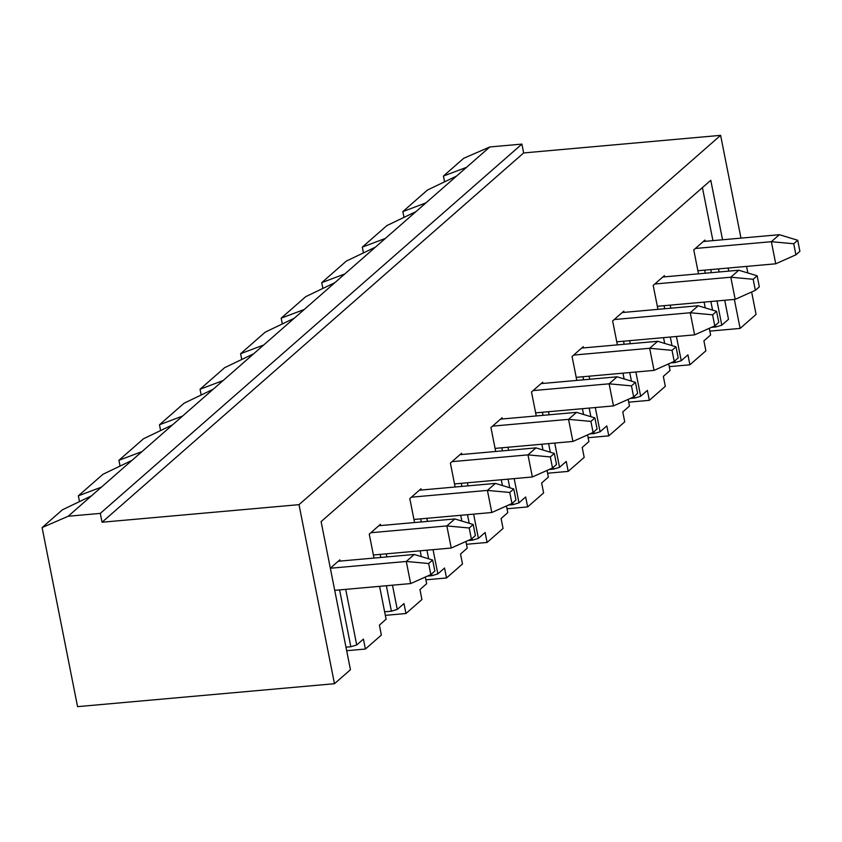 <?xml version="1.0" encoding="UTF-8"?>
<svg xmlns="http://www.w3.org/2000/svg" width="842" height="842" viewBox="0 0 842 842"><rect width="100%" height="100%" fill="white"/><g stroke="black" fill="none" stroke-linecap="round" stroke-linejoin="round"><path stroke-width="1.26" d="M771.356 241.696L695.355 248.474L771.356 241.696L779.345 234.697L703.344 241.486L779.345 234.697L771.356 241.696L793.722 243.748L795.911 254.8L799.9 251.305L797.711 240.254L793.722 243.748L797.711 240.254L779.345 234.697L797.711 240.254L799.9 251.305L795.911 254.8L793.722 243.748L771.356 241.696L775.735 263.799L771.356 241.696M697.892 270.745L775.735 263.799L697.892 270.745M775.735 263.799L795.911 254.8L775.735 263.799M730.793 277.218L654.792 284.007L730.793 277.218L738.781 270.229L662.78 277.007L738.781 270.229L730.793 277.218L753.158 279.281L755.348 290.332L759.337 286.838L757.147 275.787L753.158 279.281L757.147 275.787L738.781 270.229L757.147 275.787L759.337 286.838L755.348 290.332L753.158 279.281L730.793 277.218L735.171 299.331L730.793 277.218M657.328 306.277L735.171 299.331L657.328 306.277M735.171 299.331L755.348 290.332L735.171 299.331M690.229 312.75L614.228 319.539L690.229 312.75L698.218 305.762L622.217 312.54L698.218 305.762L690.229 312.75L712.595 314.813L714.784 325.865L718.773 322.37L716.584 311.308L712.595 314.813L716.584 311.308L698.218 305.762L716.584 311.308L718.773 322.37L714.784 325.865L712.595 314.813L690.229 312.75L694.608 334.863L690.229 312.75M616.765 341.81L694.608 334.863L616.765 341.81M694.608 334.863L714.784 325.865L694.608 334.863M649.666 348.283L573.665 355.071L649.666 348.283L657.655 341.284L581.654 348.072L657.655 341.284L649.666 348.283L672.032 350.346L674.221 361.397L678.21 357.892L676.021 346.841L672.032 350.346L676.021 346.841L657.655 341.284L676.021 346.841L678.21 357.892L674.221 361.397L672.032 350.346L649.666 348.283L654.045 370.385L649.666 348.283M576.202 377.342L654.045 370.385L576.202 377.342M654.045 370.385L674.221 361.397L654.045 370.385M609.103 383.815L533.102 390.593L609.103 383.815L617.091 376.816L541.09 383.605L617.091 376.816L609.103 383.815L631.468 385.868L633.658 396.929L637.647 393.425L635.457 382.373L631.468 385.868L635.457 382.373L617.091 376.816L635.457 382.373L637.647 393.425L633.658 396.929L631.468 385.868L609.103 383.815L613.481 405.918L609.103 383.815M535.638 412.864L613.481 405.918L535.638 412.864M613.481 405.918L633.658 396.929L613.481 405.918M568.539 419.348L492.538 426.126L568.539 419.348L576.528 412.348L500.527 419.137L576.528 412.348L568.539 419.348L590.905 421.4L593.084 432.451L597.083 428.957L594.894 417.906L590.905 421.4L594.894 417.906L576.528 412.348L594.894 417.906L597.083 428.957L593.084 432.451L590.905 421.4L568.539 419.348L572.918 441.45L568.539 419.348M495.075 448.397L572.918 441.45L495.075 448.397M572.918 441.45L593.084 432.451L572.918 441.45M527.976 454.869L451.975 461.658L527.976 454.869L535.965 447.881L459.964 454.669L535.965 447.881L527.976 454.869L550.331 456.932L552.52 467.984L556.52 464.489L554.331 453.438L550.331 456.932L554.331 453.438L535.965 447.881L554.331 453.438L556.52 464.489L552.52 467.984L550.331 456.932L527.976 454.869L532.355 476.982L527.976 454.869M454.512 483.929L532.355 476.982L454.512 483.929M532.355 476.982L552.52 467.984L532.355 476.982M487.413 490.402L411.412 497.19L487.413 490.402L495.401 483.413L419.4 490.191L495.401 483.413L487.413 490.402L509.768 492.465L511.957 503.516L515.957 500.022L513.767 488.97L509.768 492.465L513.767 488.97L495.401 483.413L513.767 488.97L515.957 500.022L511.957 503.516L509.768 492.465L487.413 490.402L491.791 512.515L487.413 490.402M413.948 519.461L491.791 512.515L413.948 519.461M491.791 512.515L511.957 503.516L491.791 512.515M446.849 525.934L370.848 532.723L446.849 525.934L454.838 518.946L378.837 525.724L454.838 518.946L446.849 525.934L469.204 527.997L471.394 539.048L475.393 535.554L473.204 524.492L469.204 527.997L473.204 524.492L454.838 518.946L473.204 524.492L475.393 535.554L471.394 539.048L469.204 527.997L446.849 525.934L451.228 548.037L446.849 525.934M373.385 554.994L451.228 548.037L373.385 554.994M451.228 548.037L471.394 539.048L451.228 548.037M406.286 561.467L330.338 568.245L406.286 561.467L414.275 554.468L338.273 561.256L414.275 554.468L406.286 561.467L428.641 563.519L430.83 574.581L434.83 571.076L432.641 560.025L428.641 563.519L432.641 560.025L414.275 554.468L432.641 560.025L434.83 571.076L430.83 574.581L428.641 563.519L406.286 561.467L410.664 583.569L406.286 561.467M334.716 590.347L410.664 583.569L334.716 590.347M410.664 583.569L430.83 574.581L410.664 583.569M102.945 474.288L78.348 495.833L101.44 487.129L132.026 460.332L102.945 474.288L132.026 460.332L101.44 487.129L91.462 495.864L62.382 509.82L42.1 527.587L68.181 516.251L91.462 495.864L68.181 516.251L100.293 513.388L102.05 522.229L299.015 504.653L334.463 683.715L77.559 706.649L42.1 527.587L62.382 509.82L91.462 495.864L101.44 487.129L78.348 495.833L102.945 474.288M79.495 501.611L78.348 495.833L79.495 501.611M143.508 438.756L118.911 460.3L142.003 451.596L172.589 424.81L143.508 438.756L172.589 424.81L132.026 460.332L142.003 451.596L118.911 460.3L143.508 438.756M120.059 466.079L118.911 460.3L120.059 466.079M184.072 403.223L159.475 424.768L182.567 416.064L213.152 389.278L184.072 403.223L213.152 389.278L172.589 424.81L182.567 416.064L159.475 424.768L184.072 403.223M160.622 430.546L159.475 424.768L160.622 430.546M224.635 367.691L200.038 389.236L223.13 380.531L253.716 353.745L224.635 367.691L253.716 353.745L213.152 389.278L223.13 380.531L200.038 389.236L224.635 367.691M201.185 395.014L200.038 389.236L201.185 395.014M265.198 332.169L240.612 353.703L263.693 344.999L294.279 318.213L265.198 332.169L294.279 318.213L253.716 353.745L263.693 344.999L240.612 353.703L265.198 332.169M241.749 359.481L240.612 353.703L241.749 359.481M305.762 296.637L281.175 318.171L304.257 309.467L334.842 282.68L305.762 296.637L334.842 282.68L294.279 318.213L304.257 309.467L281.175 318.171L305.762 296.637M282.312 323.949L281.175 318.171L282.312 323.949M346.325 261.104L321.739 282.649L344.82 273.945L375.406 247.159L346.325 261.104L375.406 247.159L334.842 282.68L344.82 273.945L321.739 282.649L346.325 261.104M322.875 288.427L321.739 282.649L322.875 288.427M386.888 225.572L362.302 247.116L385.383 238.412L415.969 211.626L386.888 225.572L415.969 211.626L375.406 247.159L385.383 238.412L362.302 247.116L386.888 225.572M363.439 252.895L362.302 247.116L363.439 252.895M427.452 190.039L402.865 211.584L425.947 202.88L456.532 176.094L427.452 190.039L456.532 176.094L415.969 211.626L425.947 202.88L402.865 211.584L427.452 190.039M404.002 217.362L402.865 211.584L404.002 217.362M463.71 158.285L443.429 176.052L466.51 167.347L489.791 146.961L463.71 158.285L489.791 146.961L456.532 176.094L466.51 167.347L443.429 176.052L463.71 158.285M444.565 181.83L443.429 176.052L444.565 181.83M704.943 240.086L693.755 249.874L704.943 240.086L705.186 241.317L704.943 240.086M711.385 327.38L715.911 326.97L715.563 325.18L715.911 326.97L711.385 327.38M712.574 310.098L710.869 301.499L712.574 310.098M705.27 273.218L704.659 270.145L705.27 273.218M756.074 314.413L740.107 328.412L709.848 331.106L740.107 328.412L756.074 314.413L751.632 291.985L756.074 314.413M705.88 350.809L689.903 364.797L669.285 366.638L689.903 364.797L705.88 350.809L703.901 340.863L710.616 334.99L709.29 328.306L710.616 334.99L703.901 340.863L705.88 350.809M665.306 386.341L649.34 400.329L628.721 402.171L649.34 400.329L665.306 386.341L663.338 376.395L670.053 370.512L668.727 363.839L670.053 370.512L663.338 376.395L665.306 386.341M624.743 421.874L608.777 435.861L588.158 437.703L608.777 435.861L624.743 421.874L622.775 411.917L629.49 406.044L628.164 399.371L629.49 406.044L622.775 411.917L624.743 421.874M584.18 457.395L568.213 471.383L547.595 473.225L568.213 471.383L584.18 457.395L582.211 447.449L588.926 441.576L587.6 434.904L588.926 441.576L582.211 447.449L584.18 457.395M543.616 492.928L527.65 506.916L507.031 508.757L527.65 506.916L543.616 492.928L541.648 482.982L548.363 477.109L547.037 470.436L548.363 477.109L541.648 482.982L543.616 492.928M503.053 528.46L487.086 542.448L466.457 544.29L487.086 542.448L503.053 528.46L501.085 518.514L507.789 512.641L506.474 505.968L507.789 512.641L501.085 518.514L503.053 528.46M462.49 563.993L446.523 577.98L425.894 579.822L446.523 577.98L462.49 563.993L460.521 554.047L467.226 548.163L465.91 541.49L467.226 548.163L460.521 554.047L462.49 563.993M421.926 599.525L405.96 613.513L385.331 615.355L405.96 613.513L421.926 599.525L419.958 589.579L426.662 583.695L425.347 577.023L426.662 583.695L419.958 589.579L421.926 599.525M381.363 635.057L365.396 649.045L346.672 650.708L365.396 649.045L381.363 635.057L379.395 625.101L386.099 619.228L379.595 586.348L386.099 619.228L379.395 625.101L381.363 635.057M350.44 669.727L334.463 683.715L350.44 669.727L321.107 521.608L710.774 180.293L722.552 239.77L710.774 180.293L321.107 521.608L350.44 669.727M728.151 268.051L728.762 271.124L728.151 268.051M734.361 299.405L740.107 328.412L734.361 299.405M747.864 272.976L746.57 266.398L747.864 272.976M740.971 238.128L720.615 135.351L299.015 504.653L720.615 135.351L523.65 152.939L102.05 522.229L523.65 152.939L521.903 144.098L100.293 513.388L521.903 144.098L489.791 146.961L521.903 144.098L523.65 152.939L720.615 135.351L740.971 238.128M68.181 516.251L42.1 527.587L77.559 706.649L334.463 683.715L299.015 504.653L102.05 522.229L100.293 513.388L68.181 516.251M330.338 568.203L339.863 559.856L340.115 561.088L339.863 559.856L330.338 568.203M345.715 589.368L356.713 644.972L363.428 639.089L365.396 649.045L363.428 639.089L356.713 644.972L350.84 646.751L339.589 589.916L350.84 646.751L345.978 647.182L350.84 646.751L356.713 644.972L345.715 589.368M373.995 558.067L369.249 534.123L380.426 524.324L380.679 525.566L380.426 524.324L369.249 534.123L373.995 558.067M386.278 553.836L386.878 556.92L386.278 553.836M392.477 585.201L397.277 609.44L403.992 603.567L405.96 613.513L403.992 603.567L397.277 609.44L391.404 611.218L386.362 585.737L391.404 611.218L384.636 611.818L391.404 611.218L397.277 609.44L392.477 585.201M421.305 556.594L420.158 550.815L421.305 556.594M414.559 522.535L409.812 498.59L420.989 488.792L421.242 490.033L420.989 488.792L409.812 498.59L414.559 522.535M426.841 518.314L427.441 521.387L426.841 518.314M433.041 549.668L437.851 573.907L444.555 568.034L446.523 577.98L444.555 568.034L437.851 573.907L431.967 575.686L431.609 573.897L431.967 575.686L427.431 576.096L431.967 575.686L437.851 573.907L433.041 549.668M461.869 521.072L460.721 515.283L461.869 521.072M455.122 487.002L450.375 463.058L461.553 453.27L461.805 454.501L461.553 453.27L450.375 463.058L455.122 487.002M467.405 482.782L468.005 485.855L467.405 482.782M473.614 514.136L478.414 538.375L485.118 532.502L487.086 542.448L485.118 532.502L478.414 538.375L472.53 540.154L472.173 538.364L472.53 540.154L468.005 540.564L472.53 540.154L478.414 538.375L473.614 514.136M502.432 485.539L501.285 479.751L502.432 485.539M495.685 451.48L490.939 427.525L502.116 417.737L502.369 418.969L502.116 417.737L490.939 427.525L495.685 451.48M507.968 447.249L508.579 450.323L507.968 447.249M514.178 478.603L518.977 502.842L525.682 496.969L527.65 506.916L525.682 496.969L518.977 502.842L513.094 504.632L512.736 502.832L513.094 504.632L508.568 505.032L513.094 504.632L518.977 502.842L514.178 478.603M542.995 450.007L541.848 444.229L542.995 450.007M536.249 415.948L531.502 391.993L542.68 382.205L542.932 383.436L542.68 382.205L531.502 391.993L536.249 415.948M548.531 411.717L549.142 414.79L548.531 411.717M554.741 443.071L559.541 467.321L566.245 461.437L568.213 471.383L566.245 461.437L559.541 467.321L553.657 469.099L553.299 467.299L553.657 469.099L549.131 469.499L553.657 469.099L559.541 467.321L554.741 443.071M583.559 414.475L582.411 408.696L583.559 414.475M576.812 380.416L572.065 356.471L583.253 346.672L583.495 347.904L583.253 346.672L572.065 356.471L576.812 380.416M589.095 376.185L589.705 379.268L589.095 376.185M595.305 407.539L600.104 431.788L606.808 425.905L608.777 435.861L606.808 425.905L600.104 431.788L594.22 433.567L593.863 431.778L594.22 433.567L589.695 433.967L594.22 433.567L600.104 431.788L595.305 407.539M624.122 378.942L622.975 373.164L624.122 378.942M617.375 344.883L612.629 320.939L623.817 311.14L624.059 312.382L623.817 311.14L612.629 320.939L617.375 344.883M629.658 340.663L630.269 343.736L629.658 340.663M635.868 372.017L640.667 396.256L647.372 390.383L649.34 400.329L647.372 390.383L640.667 396.256L634.784 398.034L634.426 396.245L634.784 398.034L630.258 398.445L634.784 398.034L640.667 396.256L635.868 372.017M664.685 343.41L663.538 337.631L664.685 343.41M657.939 309.351L653.192 285.406L664.38 275.618L664.622 276.85L664.38 275.618L653.192 285.406L657.939 309.351M670.221 305.13L670.832 308.204L670.221 305.13M676.431 336.484L681.231 360.723L687.935 354.85L689.903 364.797L687.935 354.85L681.231 360.723L675.347 362.502L674.989 360.713L675.347 362.502L670.821 362.913L675.347 362.502L681.231 360.723L676.431 336.484M705.249 307.888L704.101 302.099L705.249 307.888M698.502 273.818L693.755 249.874L698.502 273.818M710.785 269.598L711.395 272.671L710.785 269.598M716.995 300.952L721.794 325.191L728.498 319.318L724.73 300.257L728.498 319.318L721.794 325.191L715.911 326.97L721.794 325.191L716.995 300.952M719.131 271.987L718.521 268.903L719.131 271.987M712.921 240.623L702.417 187.608L712.921 240.623M672.011 345.63L670.306 337.032L672.011 345.63M664.706 308.751L664.096 305.678L664.706 308.751M631.447 381.163L629.742 372.564L631.447 381.163M624.143 344.283L623.533 341.199L624.143 344.283M590.884 416.695L589.179 408.086L590.884 416.695M583.58 379.816L582.969 376.732L583.58 379.816M550.321 452.217L548.616 443.618L550.321 452.217M543.016 415.338L542.406 412.264L543.016 415.338M509.757 487.75L508.052 479.151L509.757 487.75M502.453 450.87L501.843 447.797L502.453 450.87M469.194 523.282L467.489 514.683L469.194 523.282M461.89 486.402L461.279 483.329L461.89 486.402M428.631 558.814L426.926 550.215L428.631 558.814M421.326 521.935L420.716 518.861L421.326 521.935M380.763 557.467L380.152 554.383L380.763 557.467"/></g></svg>
